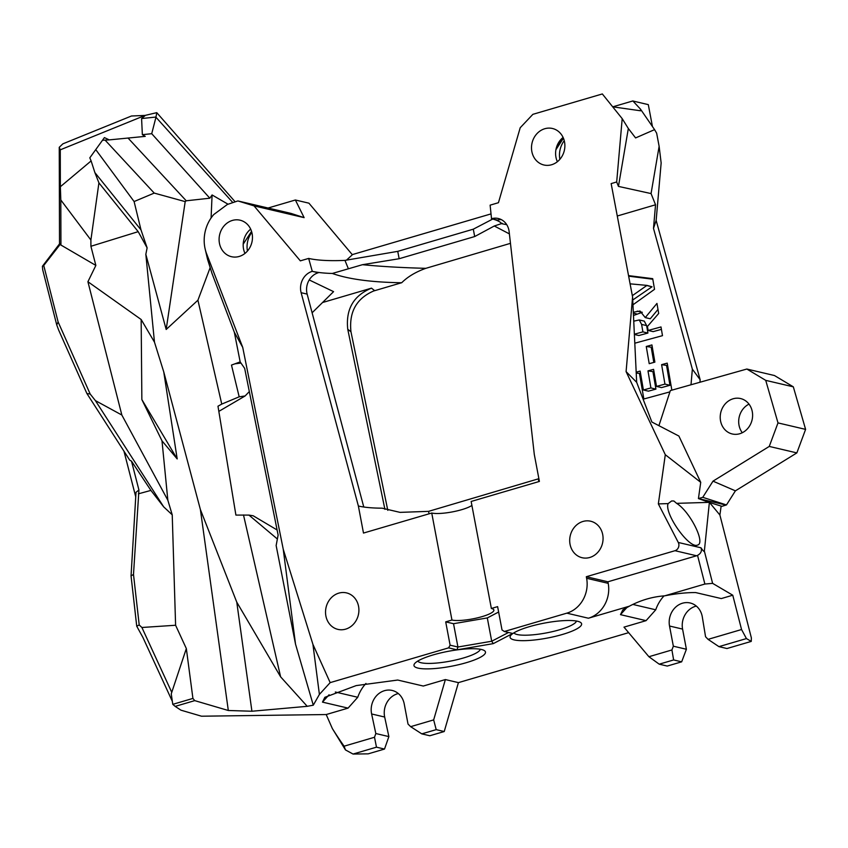 <?xml version="1.0" encoding="UTF-8"?>
<svg xmlns="http://www.w3.org/2000/svg" width="848" height="848" viewBox="0 0 848 848"><rect width="100%" height="100%" fill="white"/><g stroke="black" fill="none" stroke-linecap="round" stroke-linejoin="round"><path stroke-width="1.27" d="M709.087 502.366L698.434 498.582L726.036 505.069L721.977 506.33L709.087 502.366L676.609 503.352C690.102 511.503 706.13 543.769 697.374 545.116C689.074 548.889 663.952 513.241 668.118 503.606L671.648 500.956L673.884 500.998L676.609 503.352M712.998 481.155L735.407 490.844L726.471 504.942L702.759 497.32L712.998 481.155L769.253 446.43L777.998 422.908L765.723 380.36L746.844 369.039L670.344 390.589L658.917 425.675M742.286 432.734A18.2 16.08 103.2 0 1 749.007 404.125M733.107 398.783A18.2 16.08 103.2 0 1 740.569 398.549A18.2 16.08 103.2 0 1 752.07 419.94A18.2 16.08 103.2 0 1 732.259 433.975A18.2 16.08 103.2 0 1 720.217 416.76A18.2 16.08 103.2 0 1 733.107 398.783M777.998 422.908L805.6 429.385L796.855 452.906L735.407 490.844M796.855 452.906L769.253 446.43M746.844 369.039L774.447 375.526L793.325 386.836L805.6 429.385M793.325 386.836L765.723 380.36M700.734 482.332L678.898 436.052L651.858 422.007L636.668 382.31L626.089 371.615L665.298 454.719L700.734 482.332L698.434 498.582L702.759 497.32M721.139 506.139L719.888 515.001L709.522 502.514M665.298 454.719L658.345 503.903L668.118 503.606M659.129 146.322L661.154 162.975L656.151 220.385L653.49 228.356L655.546 204.781L651.063 193.577L659.129 146.322L656.649 133.178L654.571 129.638L635.587 137.927L628.336 128.504L622.199 118.646L602.334 93.948L532.883 114.332L520.206 127.741L498.444 202.704L490.123 205.152L491.522 218.72A16.536 14.617 -76.8 0 1 498.306 218.508A16.536 14.617 -76.8 0 1 509.139 231.631L534.282 454.369L539.402 481.431L471.149 501.465L491.363 608.472L497.617 606.638L502.016 629.947L504.337 631.495L512.743 633.467L493.271 643.632L456.987 649.833L448.592 647.861L330.169 682.619L319.399 694.417L313.283 705.186L307.22 706.32L251.92 711.239L236.772 602.165L200.393 509.553L228.313 710.497L194.743 700.628L175.165 706.384L180.931 710.168L201.527 716.21L326.204 714.546L348.072 708.122L322.484 702.123L329.088 694.766M699.929 382.257L700.151 379.745L692.36 369.166L691.003 384.769M653.49 228.356L692.36 369.166M655.546 204.781L617.28 216.007M654.879 362.128L649.208 363.675L646.261 346.482L651.921 344.935L654.879 362.128M669.92 391.882L643.123 399.185M636.18 372.177L640.145 371.095L643.388 389.985L650.904 387.939L647.978 370.883L653.585 369.357L656.511 386.412L664.949 384.112L661.61 364.661L667.206 363.135L671.86 390.175M633.308 312.202L640.017 311.025L645.254 317.597L656.956 303.425L658.684 313.463L647.437 326.459L648.116 330.455L660.995 326.946L662.489 335.66L634.792 343.207M628.538 275.621L652.706 278.663L654.529 289.327L632.958 304.803M632.332 295.666L646.971 285.394L630.096 283.836M504.337 631.495L566.824 613.157A28.673 25.345 -76.8 0 0 586.615 578.272L586.318 576.725L674.997 550.702A5.512 4.876 -76.8 0 0 678.283 542.466L658.345 503.903M586.615 578.272L608.196 583.339L607.899 581.792L586.318 576.725M664.726 595.826C676.291 593.568 686.626 592.487 695.699 592.572L721.288 598.571L732.767 595.211L712.617 583.36L704.879 584.039L664.726 595.826C652.451 596.716 640.664 600.183 629.343 606.203L588.406 618.224A28.673 25.345 103.2 0 0 608.196 583.339M709.373 502.429L704.359 551.094C704.211 551.963 703.087 550.871 700.989 547.797C702.091 550.977 700.936 553.5 697.544 555.366A5.512 4.876 103.2 0 1 696.579 555.769L607.899 581.792M629.343 606.203L622.845 609.839L620.482 614.652L627.085 607.295M620.482 614.652L646.07 620.651L623.99 627.138L648.911 656.723L659.214 664.175L673.63 659.945L671.923 649.96L648.911 656.723M628.644 632.661L458.418 682.629L444.225 731.527L429.809 735.757L421.785 733.87L436.201 729.64L433.667 719.899L410.644 726.662L421.785 733.87M322.484 702.123L324.837 697.31L356.192 685.597L397.701 680.043L423.29 686.043L445.37 679.566L458.418 682.629M228.313 710.497L251.92 711.239M577.583 621.266A36.39 7.632 169.3 0 0 540.43 623.895A36.39 7.632 169.3 0 0 510.623 635.576A36.39 7.632 169.3 0 0 547.278 638.078A36.39 7.632 169.3 0 0 580.477 622.379A36.39 7.632 169.3 0 0 577.583 621.266M481.452 649.483A36.39 7.632 169.3 0 0 444.299 652.112A36.39 7.632 169.3 0 0 414.502 663.793A36.39 7.632 169.3 0 0 451.147 666.295A36.39 7.632 169.3 0 0 484.356 650.596A36.39 7.632 169.3 0 0 481.452 649.483M626.089 371.615L632.587 297.033L611.154 183.603L616.687 181.981L618.446 186.401L651.063 193.577M622.199 118.646L616.687 181.981M564.535 141.945A18.751 16.568 103.2 0 1 543.907 164.989A18.751 16.568 103.2 0 1 532.056 142.952A18.751 16.568 103.2 0 1 552.483 128.493A18.751 16.568 103.2 0 1 564.535 141.945M589.784 557.475A18.751 16.568 -76.8 0 0 603.066 538.946A18.751 16.568 -76.8 0 0 590.664 521.223A18.751 16.568 -76.8 0 0 570.248 535.682A18.751 16.568 -76.8 0 0 582.099 557.719A18.751 16.568 -76.8 0 0 589.784 557.475M448.592 647.861L450.108 645.18L445.709 621.87L453.532 623.704L457.931 647.013L491.713 641.236L508.503 632.481M450.108 645.18L457.931 647.013L456.987 649.833M445.709 621.87L451.952 620.036A22.61 4.738 169.3 0 0 477.382 617.874A22.61 4.738 169.3 0 0 493.875 610.051A22.61 4.738 169.3 0 0 491.363 608.472M453.532 623.704L487.303 617.927L498.635 612.023M487.303 617.927L491.713 641.236L493.271 643.632M471.901 505.44A22.61 4.738 -10.7 0 1 452.323 511.906A22.61 4.738 -10.7 0 1 431.738 513.029L451.952 620.036M431.738 513.029L363.485 533.063L358.375 506.012L301.125 292.698L307.146 294.108L363.771 507.009M307.146 294.108A16.536 14.617 -76.8 0 1 318.286 272.749L312.265 271.339A16.536 14.617 -76.8 0 0 301.125 292.698M312.265 271.339L308.661 258.417A104.081 21.815 169.3 0 0 344.966 260.389L397.754 251.358L473.301 229.183L492.72 219.049M206.647 253.881L208.703 262.679L207.569 259.371L212.011 273.48L234.334 332.236L240.164 361.895L244.669 368.382L278.123 535.046L276.141 545.54L295.528 644.173L283.243 549.271L242.729 347.404L206.647 253.881A35.489 31.376 103.2 0 1 205.025 248.422A35.489 31.376 103.2 0 1 212.678 215.827A35.489 31.376 103.2 0 1 213.749 214.544L227.359 204.463L237.875 200.934L254.029 205.873L300.34 260.855L308.661 258.417M283.243 549.271L312.933 644.385L330.169 682.619M345.624 629.152A18.751 16.568 103.2 0 1 337.939 629.386A18.751 16.568 103.2 0 1 326.088 607.348A18.751 16.568 103.2 0 1 346.503 592.89A18.751 16.568 103.2 0 1 358.905 610.624A18.751 16.568 103.2 0 1 345.624 629.152M219.441 243.249A18.751 16.568 -76.8 0 0 231.493 256.7A18.751 16.568 -76.8 0 0 251.909 242.242A18.751 16.568 -76.8 0 0 240.069 220.194A18.751 16.568 -76.8 0 0 219.441 243.249M254.029 205.873L304.125 217.639L295.38 200.001L308.937 203.181L352.365 254.75L346.514 260.124M490.981 213.908L352.259 254.623M295.38 200.001L268.063 208.025M719.888 515.001L751.381 637.95L751.243 641.406L726.969 648.529L718.934 646.642L746.431 638.576L741.555 629.523L732.767 595.211M652.441 126.532L648.307 104.633L632.937 101.018M656.151 220.385L700.151 379.745M501.232 219.579A16.536 14.617 -76.8 0 0 497.543 220.13L491.522 218.72M309.234 279.946L333.571 291.648L312.117 312.785M401.782 282.681L373.65 290.991C356.457 298.443 348.888 312.032 350.966 331.78L387.801 510.326M401.676 282.744C371.583 282.299 348.475 279.204 332.331 273.459L362.478 264.693L399.143 258.725L474.689 236.55L473.301 229.183M312.329 271.318A102.735 21.539 169.3 0 0 332.331 273.459M322.516 302.535L371.498 288.15C353.542 295.539 345.624 309.244 347.754 329.257L350.966 331.791M384.907 509.33L347.754 329.257M510.485 243.334L425.834 268.328C415.849 271.89 407.824 276.671 401.772 282.66M538.883 478.685L428.579 511.355L400.044 512.372L382.077 508.175A100.901 21.147 -10.7 0 1 358.375 506.012M646.261 346.482L652.345 347.373M653.808 362.425L651.275 347.659M661.61 364.661L667.63 365.562M664.949 384.112L669.962 385.289L666.623 365.838M656.511 386.412L661.535 387.589L669.962 385.289M647.978 370.883L653.999 371.784M650.904 387.939L655.928 389.115L653.002 372.06M643.388 389.985L648.402 391.161L655.928 389.115M636.223 373.035L640.558 373.523M643.844 398.984L639.519 373.809M634.368 334.197L642.89 331.875L641.607 324.413L639.265 319.95L633.742 321.169M634.378 334.472L638.851 335.522L647.914 333.052L646.632 325.59L644.289 321.127L639.265 319.95M642.89 331.875L647.914 333.052M648.116 330.455L653.14 331.632L661.408 329.374M645.254 317.597L650.268 318.774L657.984 309.435M633.467 315.509L642.296 312.297M628.644 276.172L652.801 279.225M646.971 285.394L652.027 286.783L647.003 285.596M632.725 300.012L652.027 286.783M506.744 224.678L501.783 223.713A102.735 21.539 169.3 0 0 491.458 218.742M538.353 479.131L538.819 481.6M194.743 700.628L192.92 698.423L172.769 704.338L171.254 693.834L171.752 692.328L141.902 627.488L139.21 624.965L136.729 626.184L142.92 637.463L172.335 701.349M398.316 693.547A18.751 16.568 -76.8 0 0 384.674 717.037L388.872 736.594L384.504 749.06L368.191 753.851L353.044 754.052L376.48 747.173L374.509 737.262L344.097 746.198A404.666 357.729 103.2 0 1 332.352 728.559L345.465 749.918L353.044 754.052M326.204 714.546L332.352 728.559M277.381 539.01L248.952 515.096L253.192 515.775L277.105 529.979M502.302 223.331L494.289 226.003L474.689 236.55M248.952 515.096L235.903 515.086L217.978 406.203L221.752 404.093L197.923 300.203L166.176 329.48L145.835 254.326L147.117 247.86L138.203 231.663L98.919 182.861L90.895 240.005L60.812 199.98L60.356 186.73L91.118 160.919L89.814 157.834L104.41 137.599L109.244 139.888L145.241 136.369L142.358 134.684L151.718 133.698L209.838 198.209L186.242 200.785L128.037 138.044M307.22 706.32L280.614 676.831L243.493 514.959M295.528 644.173L313.283 705.186M348.295 268.54A1772.585 1727.376 -169.3 0 1 344.966 260.389M428.579 511.355L429.046 513.824M480.328 649.261A31.98 6.699 -10.7 0 1 450.171 661.143A31.98 6.699 -10.7 0 1 417.757 661.08M576.46 621.043A31.98 6.699 -10.7 0 1 546.303 632.926A31.98 6.699 -10.7 0 1 513.888 632.862M399.143 258.725L397.754 251.358M172.769 704.338L175.165 706.384M746.431 638.576L751.243 641.406M123.978 451.221L135.733 496.833M136.009 492.296L131.048 575.919L133.496 574.425L138.934 490.017L136.009 492.296M192.92 698.423L186.337 648.572L175.6 625.252L172.229 514.831L167.84 500.225L162 440.854L141.86 399.578L177.19 458.927L163.749 371.89L200.393 509.553M171.752 692.328L186.337 648.572M556.373 147.753L563.093 137.44A18.751 16.568 -76.8 0 0 558.97 141.987A18.751 16.568 -76.8 0 0 557.39 161.714M563.422 138.192L555.928 149.693M564.249 140.651A21.529 19.027 -76.8 0 0 559.86 159.339M304.125 217.639L291.023 213.41L237.875 200.934M247.446 251.05A21.529 19.027 103.2 0 1 251.835 232.363M251.549 231.366L243.196 244.171M244.977 253.414A18.751 16.568 103.2 0 1 243.524 248.899A18.751 16.568 103.2 0 1 246.556 233.688A18.751 16.568 103.2 0 1 250.679 229.14M207.569 259.371L205.025 248.422M213.219 215.169L213.749 214.544M227.974 204.177L212.085 194.966L209.838 198.209M211.088 217.978L212.085 194.966M105.078 140.111L154.23 193.09L185.193 201.623L166.176 329.48M186.242 200.785L185.193 201.623M232.712 202.449L155.958 117.247L151.718 133.698M155.958 117.247L156.763 112.657L235.087 201.75M60.356 186.73L60.272 149.831L145.008 115.434L131.482 115.996L62.879 143.831L59.243 147.308L59.519 243.874L42.4 266.293L42.707 269.812L56.731 324.901L58.629 329.999L86.899 393.525L129.723 460.157L131.493 461.142L138.934 490.017M145.008 115.434L156.763 112.657M242.729 347.404L234.334 332.236M210.124 267.703L197.923 300.203M167.84 500.225L121.847 415.032L87.916 281.727L95.856 265.435L90.906 246.28L90.895 240.005M90.906 246.28L138.203 231.663M98.919 182.861L94.881 172.579L140.991 229.872L134.101 201.548L154.23 193.09M147.117 247.86L140.991 229.872M95.75 149.608L134.101 201.548M94.881 172.579L91.118 160.919M87.916 281.727L141.16 319.505L141.86 399.578M141.16 319.505L154.474 342.147L145.835 254.326M154.474 342.147L163.749 371.89M280.614 676.831L236.772 602.165M612.68 106.816L640.622 110.791L640.463 109.106L632.862 100.944L612.797 106.827M628.336 128.504L618.446 186.401M240.164 361.895L231.483 365.085L239.178 396.811L245.104 395.963L249.323 391.575M221.752 404.093L239.178 396.811M177.19 458.927L162 440.854M696.314 606.076A18.751 16.568 -76.8 0 0 682.576 629.089L686.392 649.261L673.344 646.197L671.923 649.96M741.555 629.523L708.059 639.36L705.557 636.742L702.303 616.909A18.751 16.568 -76.8 0 0 690.155 602.981A18.751 16.568 -76.8 0 0 669.528 626.025L673.344 646.197M686.392 649.261L681.665 661.832L667.249 666.062L659.214 664.175M673.63 659.945L681.665 661.832M664.048 595.868A36.39 32.171 -76.8 0 0 655.737 609.797L632.841 604.423M708.059 639.36L718.934 646.642M444.225 731.527L436.201 729.64M365.954 683.446A36.39 32.171 -76.8 0 0 357.739 697.279L335.32 692.01M410.644 726.662L408.026 724.075L404.22 703.904A18.751 16.568 103.2 0 0 392.168 690.452A18.751 16.568 103.2 0 0 371.625 713.974L375.823 733.531L374.509 737.262M388.872 736.594L375.823 733.531M376.48 747.173L384.504 749.06M345.465 749.918L344.097 746.198M131.048 575.919L136.729 626.184M654.571 129.638L640.463 109.106M139.21 624.965L133.496 574.425M131.493 461.142L150.912 490.409L138.362 493.833M56.731 324.901L58.12 321.964L43.746 265.488L42.4 266.293M150.912 490.409L163.685 506.86L95.4 400.616L90.185 394.034L58.12 321.964M86.899 393.525L90.185 394.034M43.746 265.488L60.749 243.673L59.519 243.874M655.737 609.797L646.07 620.651M433.667 719.899L445.37 679.566M357.739 697.279L348.072 708.122M175.6 625.252L141.902 627.488M172.229 514.831L163.685 506.86M121.847 415.032L95.4 400.616M60.749 243.673L60.939 245.051L95.856 265.435M60.939 245.051L60.812 199.98M102.502 140.249L109.244 139.888M59.243 147.308L60.272 149.831M155.894 117.045L141.584 118.561L145.199 115.529M636.668 382.31L632.587 297.033M312.933 644.385L319.399 694.417M240.97 363.05L234.885 363.834M245.104 395.963L218.826 411.386M142.358 134.684L141.584 118.561M697.544 555.366L704.879 584.039M674.997 550.702L696.579 555.769M566.824 613.157L588.406 618.224M700.989 547.797L678.283 542.466M712.617 583.36L704.359 551.094M374.678 290.673L371.498 288.15M362.478 264.693C381.059 266.505 402.175 267.724 425.834 268.328M641.607 324.413L646.632 325.59M637.219 311.131L642.243 312.318M633.361 313.156L636.477 313.887M494.289 226.003L509.394 233.889M212.011 273.48L208.703 262.679M682.576 629.089L669.528 626.025M384.674 717.037L371.625 713.974"/></g></svg>
